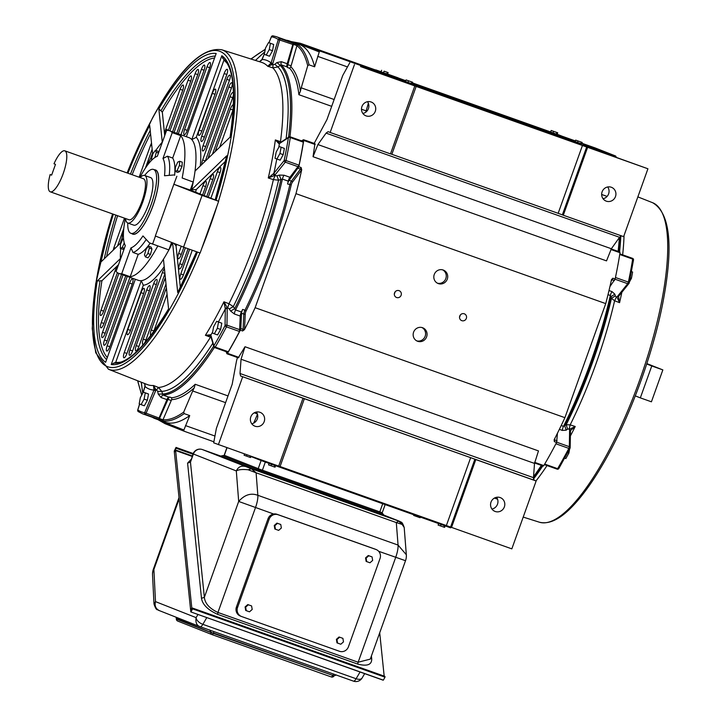 <?xml version="1.0" encoding="UTF-8"?>
<svg xmlns="http://www.w3.org/2000/svg" width="717" height="717" viewBox="0 0 717 717"><rect width="100%" height="100%" fill="white"/><g stroke="black" fill="none" stroke-linecap="round" stroke-linejoin="round"><path stroke-width="1.08" d="M582.876 144.368L615.374 155.903A1.084 1.04 -68.5 0 1 616.02 157.175M268.992 42.733L271.42 36.818A198.627 55.72 109.5 0 1 278.304 39.525L278.304 39.525A1.443 1.38 -55.2 0 1 280.123 38.646L293.163 43.28L287.203 63.75A3.603 1.013 -70.5 0 0 287.015 66.896A176.633 49.545 -70.5 0 1 287.687 67.595A3.603 1.013 109.5 0 1 287.84 64.655L291.102 65.812L296.937 45.664L297.967 44.759A200.428 56.222 109.5 0 1 309.072 64.844L314.611 66.806L319.262 51.938A1.084 1.04 -68.5 0 1 320.607 51.266L376.685 71.171L403.044 81.568L360.651 66.591M381.094 71.763L375.798 69.89L375.502 70.705L376.685 71.171M360.534 66.556L416.165 86.425L391.858 154.298L390.505 153.814M582.464 145.452L558.158 213.325L562.361 214.858L586.667 146.985L416.165 86.425M586.667 146.985L647.926 168.773L587.035 146.877M403.044 81.568L586.963 146.904M184.448 431.329L165.125 423.711A1.084 1.04 -68.5 0 1 165.089 423.702L184.475 431.347A1.084 1.04 -68.5 0 1 183.893 429.994L189.727 415.591L184.188 413.619L183.713 412.096L192.712 390.971L225.604 402.649M152.3 417.258A200.428 56.222 -70.5 0 0 154.845 418.531A200.428 56.222 -70.5 0 0 155.356 418.728L165.143 422.196A200.428 56.222 -70.5 0 0 189.727 415.591M314.611 66.806A200.428 56.222 -70.5 0 0 299.751 44.624A200.428 56.222 -70.5 0 0 299.24 44.436L289.462 40.968A200.428 56.222 109.5 0 1 289.973 41.156A200.428 56.222 109.5 0 1 293.728 43.253L287.84 64.655M317.685 56.347L347.476 66.923M377.662 72.56L377.976 71.682M368.368 103.266L366.136 110.875A10.818 3.029 109.5 0 0 365.778 112.193M314.136 143.472L326.952 119.587L342.753 75.464L349.779 62.746M367.498 101.706A7.394 7.089 -68.5 0 1 362.865 113.456M354.458 64.593L330.161 132.466L328.099 131.65L326.074 133.12L317.909 144.565L313.051 156.7L314.906 143.812L315.139 144.511L303.73 140.46A200.428 56.222 109.5 0 1 298.837 166.729L289.166 180.29L291.452 181.105A3.603 1.013 109.5 0 0 289.856 184.789A176.633 49.545 109.5 0 1 270.811 248.844A176.633 49.545 -70.5 0 1 244.954 310.21L242.669 309.403A3.603 1.013 -70.5 0 0 241.548 313.275L243.834 314.091L243.081 329.354L240.804 328.547L241.548 313.275M330.161 132.466L390.478 153.877L414.784 86.004M370.904 101.913A7.394 7.089 -68.5 0 1 375.287 111.323A7.394 7.089 -68.5 0 1 365.903 115.813A7.394 7.089 -68.5 0 1 361.933 106.546A7.394 7.089 -68.5 0 1 370.904 101.913M558.158 213.325L391.858 154.298M562.361 214.858L563.302 215.225L587.608 147.352M563.302 215.225L623.629 236.646L647.926 168.773M611.484 187.316A7.394 7.089 -68.5 0 1 615.401 196.79A7.394 7.089 -68.5 0 1 606.107 201.083A7.394 7.089 -68.5 0 1 606.089 201.074A7.394 7.089 -68.5 0 1 602.19 191.609A7.394 7.089 -68.5 0 1 611.484 187.316M621.585 235.839L619.542 237.3L611.377 248.745L606.519 260.88A10.818 3.029 109.5 0 1 606.519 260.88L313.051 156.718A10.818 3.029 109.5 0 1 313.051 156.7M607.684 186.976A7.394 7.089 -68.5 0 1 603.051 198.726M184.511 431.356L213.89 441.789M185.479 425.584L214.957 436.044M253.728 423.093L257.484 414.265M155.356 418.728A200.428 56.222 -70.5 0 0 158.995 419.553L167.984 399.378A3.603 1.013 -70.5 0 1 169.723 397.066A176.633 49.545 -70.5 0 1 168.773 397.119A3.603 1.013 -70.5 0 0 166.944 399.62L161.119 397.55L158.206 394.072L157.713 391.392L161.764 391.374L158.457 387.458L153.492 385.495L153.994 390.048L155.589 390.873L155.93 389.681L153.492 385.495A170.942 47.949 109.5 0 1 147.281 384.563L108.473 369.246L95.764 352.818L92.233 328.583L95.666 283.869L112.497 213.908M286.164 40.179A200.428 56.222 109.5 0 1 289.462 40.968M309.072 64.844L307.727 65.731L301.248 87.841L334.14 99.52M287.687 67.595L289.641 68.285A176.633 49.545 109.5 0 1 298.89 94.698L300.441 91.202A10.818 3.029 109.5 0 1 301.248 87.841M314.207 143.292L312.316 142.826M226.115 351.653L226.895 353.678L227.513 353.32A200.428 56.222 -70.5 0 0 240.32 330.17L242.597 330.976L244.443 329.65A200.428 56.222 -70.5 0 0 255.135 307.701L295.969 193.653A200.428 56.222 109.5 0 0 301.696 169.741L301.122 167.536L300.468 169.095A1.084 0.771 -143.1 0 1 301.364 170.27L292.348 182.279A2.527 0.708 -70.5 0 0 291.236 184.861L287.571 183.982A3.603 1.013 109.5 0 1 289.166 180.29M295.969 193.653L605.74 303.614A200.428 56.222 109.5 0 0 611.467 279.711L611.592 279.352M611.467 279.711L612.847 278.196L615.123 279.003L609.916 286.63M619.784 252.043L620.017 252.734A200.428 56.222 109.5 0 1 615.123 279.003M301.481 140.828L303.488 139.761L303.73 140.46M450.572 527.076L474.869 459.203L470.666 457.67L446.368 525.552L511.83 548.863L536.137 480.99L534.093 480.184L533.475 477.665L534.515 463.415L241.046 359.235L245.008 346.75A200.428 56.222 -70.5 0 0 245.017 346.741L538.485 450.912A200.428 56.222 -70.5 0 1 538.476 450.93L534.515 463.415M446.368 525.552L278.716 466.041M237.506 357.514L237.461 357.64A10.818 3.029 -70.5 0 0 236.323 361.977L232.174 384.294L216.373 428.407L213.693 442.837L278.689 466.104L302.995 398.222L240.625 376.004L534.093 480.184M228.006 395.918L195.203 384.276L194.217 387.888A10.818 3.029 -70.5 0 0 192.712 390.971M195.203 384.276A176.633 49.545 -70.5 0 1 171.677 397.756L171.686 399.638A3.603 1.013 -70.5 0 0 171.246 400.534L167.984 399.378M184.188 413.619A200.428 56.222 -70.5 0 1 163.234 421.058L162.974 419.786L171.246 400.534M291.102 65.812A3.603 1.013 -70.5 0 0 290.86 66.789L289.641 68.285M255.135 307.701L564.906 417.67L605.74 303.614M417.679 341.292A7.206 6.919 -68.5 0 1 413.628 332.079A7.206 6.919 -68.5 0 1 422.752 327.794A7.206 6.919 -68.5 0 1 426.588 336.936A7.206 6.919 -68.5 0 1 417.679 341.292M399.055 290.654A3.639 3.495 -68.5 0 1 401.108 295.305A3.639 3.495 -68.5 0 1 396.492 297.474A3.639 3.495 -68.5 0 1 394.556 292.859A3.639 3.495 -68.5 0 1 399.055 290.654M464.275 313.804A3.639 3.495 -68.5 0 1 466.319 318.456A3.639 3.495 -68.5 0 1 461.712 320.624A3.639 3.495 -68.5 0 1 459.767 316.009A3.639 3.495 -68.5 0 1 464.275 313.804M443.196 270.022A7.206 6.919 -68.5 0 1 447.247 279.236A7.206 6.919 -68.5 0 1 438.123 283.52A7.206 6.919 -68.5 0 1 434.287 274.387A7.206 6.919 -68.5 0 1 443.196 270.022M554.089 439.969L554.214 439.611A200.428 56.222 -70.5 0 0 564.906 417.67M256.39 412.033A7.394 7.089 -68.5 0 1 251.757 423.783M237.461 357.64L235.75 356.896M227.513 353.32L238.922 357.371L238.313 357.729L245.008 346.75M218.371 444.683L242.669 376.81M533.475 477.665L240.007 373.494L240.625 376.004M240.007 373.494L241.046 359.235M254.813 426.14A7.394 7.089 -68.5 0 1 250.896 416.667A7.394 7.089 -68.5 0 1 260.19 412.374A7.394 7.089 -68.5 0 1 260.208 412.383A7.394 7.089 -68.5 0 1 264.107 421.847A7.394 7.089 -68.5 0 1 254.813 426.14M470.666 457.67L302.995 398.222M451.513 527.452L475.81 459.57L536.137 480.99M474.869 459.203L475.81 459.57M495.393 511.544A7.394 7.089 -68.5 0 1 491.002 502.133A7.394 7.089 -68.5 0 1 500.394 497.643A7.394 7.089 -68.5 0 1 504.365 506.901A7.394 7.089 -68.5 0 1 495.393 511.544M496.576 497.293A7.394 7.089 -68.5 0 1 491.943 509.043M543.19 465.96L543.8 465.593A200.428 56.222 -70.5 0 0 556.607 442.443L557.467 433.176M554.214 439.611L554.322 441.636L554.895 438.284M240.32 330.17L240.804 328.547M421.981 327.544A7.206 6.919 -68.5 0 1 416.729 340.871M394.314 294.024L395.228 291.729M459.534 317.174L460.439 314.88M442.64 269.852A7.206 6.919 -68.5 0 1 437.388 283.179M385.146 504.607L382.242 512.718L260.11 469.384L224.188 455.25L226.886 447.713M293.163 43.28A200.07 56.123 -70.5 0 0 289.336 41.308L276.296 36.675A200.07 56.123 109.5 0 1 280.123 38.646L272.854 63.383L271.098 62.997L267.782 66.287L272.352 64.53L272.854 63.383M287.571 183.982A176.633 49.545 -70.5 0 0 288.234 181.141A3.603 1.013 -70.5 0 1 289.919 177.278L299.052 165.188A200.07 56.123 -70.5 0 0 303.336 142.172L303.076 141.482M227.665 352.092L228.293 351.751A200.07 56.123 -70.5 0 0 239.514 331.478L240.231 316.063A3.603 1.013 -70.5 0 1 241.378 311.994A176.633 49.545 -70.5 0 0 242.669 309.403M137.781 410.088L137.816 409.972A198.627 55.72 109.5 0 0 144.7 412.687A1.443 1.38 98.1 0 0 145.542 414.516A200.07 56.123 109.5 0 1 142.432 413.754L155.481 418.387A200.07 56.123 -70.5 0 0 158.582 419.149L166.944 399.62M419.562 516.823L419.328 517.459L416.066 516.303L413.628 515.406L413.843 514.788M416.299 515.666L416.066 516.303M420.368 517.109L420.144 517.719L419.328 517.459M450.572 527.82L269.655 463.603L250.206 455.985M250.233 455.994L249.776 457.276L244.067 455.214L244.515 453.969M246.971 454.838L246.514 456.111M251.022 456.308L250.592 457.527L249.776 457.276M444.343 525.615L443.805 527.112L438.096 525.059L438.625 523.589M441.08 524.459L440.543 525.955M445.14 525.902L444.621 527.371L443.805 527.112M274.781 465.423L274.244 466.919L268.534 464.867L269.063 463.397M271.519 464.266L270.981 465.763M275.588 465.709L275.059 467.179L274.244 466.919M381.623 70.284L381.059 71.843L383.505 72.749L384.07 71.189L388.139 72.596L384.07 71.189M383.505 72.749L386.768 73.905L387.323 72.345M386.768 73.905L387.583 74.165L388.139 72.596M375.851 69.916L406.333 81.881L581.657 143.884M575.213 141.348L557.172 134.267M387.61 74.075L405.804 80.743M412.392 82.867L550.647 131.955M382.744 72.462L387.198 74.039M398.069 77.821L390.873 75.258L398.052 77.884M412.356 82.966L418.056 84.982L412.383 82.894M425.468 87.546L418.262 84.982L425.441 87.608M434.592 90.781L427.395 88.227L434.574 90.844M443.724 94.026L436.528 91.462L443.698 94.088M452.857 97.261L445.651 94.707L452.83 97.333M461.981 100.505L454.784 97.951L461.963 100.568M471.114 103.75L463.917 101.187L471.087 103.813M480.247 106.985L473.041 104.431L480.22 107.057M489.37 110.23L482.174 107.667L489.353 110.293M498.503 113.465L491.306 110.911L498.485 113.537M507.636 116.71L500.43 114.155L507.609 116.772M516.769 119.954L509.563 117.391L516.742 120.017M525.893 123.19L518.696 120.635L525.875 123.261M535.025 126.434L527.829 123.88L534.999 126.497M544.158 129.678L536.952 127.115L544.131 129.741M400.713 78.861L393.508 76.298L400.686 78.924M418.97 85.341L412.356 82.984L418.943 85.404M428.103 88.576L420.897 86.022L428.076 88.648M437.227 91.821L430.03 89.266L437.209 91.884M446.359 95.065L439.163 92.502L446.332 95.128M455.492 98.301L448.286 95.746L455.465 98.372M464.616 101.545L457.419 98.991L464.598 101.608M473.749 104.79L466.552 102.226L473.722 104.852M482.882 108.025L475.676 105.471L482.855 108.097M492.014 111.269L484.809 108.706L491.987 111.332M501.138 114.505L493.941 111.951L501.12 114.577M510.271 117.749L503.074 115.195L510.244 117.812M519.404 120.994L512.198 118.43L519.377 121.056M528.528 124.229L521.331 121.675L528.51 124.301M537.66 127.474L530.463 124.919L537.633 127.536M546.793 130.718L539.587 128.155L546.766 130.781M403.348 79.901L396.142 77.337L403.321 79.963M412.293 83.145L414.193 83.817L412.32 83.082M421.605 86.381L414.408 83.817L421.578 86.443M430.738 89.616L423.532 87.062L430.711 89.688M439.862 92.86L432.665 90.306L439.844 92.923M448.994 96.105L441.797 93.542L448.967 96.168M458.127 99.34L450.921 96.786L458.1 99.412M467.251 102.585L460.054 100.03L467.233 102.648M476.384 105.829L469.187 103.266L476.366 105.892M485.517 109.065L478.311 106.51L485.49 109.136M494.649 112.309L487.443 109.746L494.622 112.372M503.773 115.545L496.576 112.99L503.755 115.616M512.906 118.789L505.709 116.235L512.879 118.852M522.039 122.033L514.833 119.47L522.012 122.096M531.163 125.269L523.966 122.715L531.145 125.341M540.295 128.513L533.098 125.95L540.268 128.576M549.428 131.758L542.222 129.194L549.401 131.82M405.759 80.851L398.777 78.377L405.679 81.102M412.257 83.244L416.828 84.857L412.284 83.163M424.24 87.42L417.043 84.857L424.213 87.483M433.373 90.656L426.167 88.101L433.346 90.727M442.497 93.9L435.3 91.346L442.479 93.963M451.629 97.145L444.432 94.581L451.602 97.207M460.762 100.38L453.556 97.826L460.735 100.452M469.895 103.624L462.689 101.061L469.868 103.687M479.019 106.869L471.822 104.306L479.001 106.932M488.152 110.104L480.955 107.55L488.125 110.167M497.284 113.349L490.078 110.785L497.257 113.411M506.408 116.584L499.211 114.03L506.39 116.656M515.541 119.829L508.344 117.274L515.514 119.891M524.674 123.073L517.468 120.51L524.647 123.136M533.798 126.309L526.601 123.754L533.78 126.38M542.93 129.553L535.733 126.99L542.903 129.616M552.063 132.797L544.857 130.234L552.036 132.86M412.23 83.324L419.463 85.897L412.248 83.262M426.875 88.46L419.678 85.897L426.848 88.523M436.008 91.695L428.802 89.141L435.981 91.767M445.132 94.94L437.935 92.385L445.114 95.002M454.264 98.184L447.067 95.621L454.246 98.247M463.397 101.42L456.191 98.865L463.37 101.491M472.53 104.664L465.324 102.101L472.503 104.727M481.654 107.9L474.457 105.345L481.636 107.971M490.786 111.144L483.59 108.59L490.76 111.207M499.919 114.388L492.713 111.825L499.892 114.451M509.043 117.624L501.846 115.07L509.025 117.696M518.176 120.868L510.979 118.314L518.149 120.931M527.309 124.113L520.103 121.549L527.282 124.175M536.433 127.348L529.236 124.794L536.415 127.42M545.565 130.593L538.368 128.029L545.538 130.655M554.698 133.828L547.492 131.274L554.671 133.9M412.114 83.638L420.879 86.811L412.203 83.387M420.377 86.255L413.18 83.701L420.359 86.318M429.51 89.5L422.313 86.936L429.483 89.562M438.643 92.735L431.437 90.181L438.616 92.807M447.767 95.979L440.57 93.425L447.749 96.042M456.899 99.224L449.702 96.661L456.881 99.287M466.032 102.459L458.835 99.905L466.005 102.531M475.165 105.704L467.959 103.14L475.138 105.766M484.289 108.939L477.092 106.385L484.271 109.011M493.421 112.184L486.225 109.629L493.395 112.246M502.554 115.428L495.348 112.865L502.527 115.491M511.678 118.663L504.481 116.109L511.66 118.735M520.811 121.908L513.614 119.354L520.784 121.971M529.944 125.152L522.738 122.589L529.917 125.215M539.067 128.388L531.871 125.834L539.05 128.46M548.2 131.632L541.003 129.069L548.182 131.695M557.333 134.868L550.127 132.313L557.306 134.939M423.012 87.295L415.815 84.74L422.994 87.357M432.145 90.539L424.948 87.976L432.127 90.602M441.278 93.775L434.072 91.22L441.251 93.846M450.41 97.019L443.205 94.465L450.384 97.082M459.534 100.263L452.337 97.7L459.516 100.326M468.667 103.499L461.47 100.945L468.64 103.571M477.8 106.743L470.594 104.18L477.773 106.806M486.924 109.979L479.727 107.425L486.906 110.051M496.056 113.223L488.86 110.669L496.03 113.286M505.189 116.468L497.983 113.904L505.162 116.53M514.313 119.703L507.116 117.149L514.295 119.775M523.446 122.948L516.249 120.384L523.419 123.01M532.579 126.192L525.373 123.629L532.552 126.255M541.711 129.427L534.506 126.873L541.685 129.499M550.835 132.672L543.638 130.109L550.817 132.735M559.968 135.907L552.771 133.353L559.941 135.979M425.647 88.334L418.45 85.78L425.629 88.397M434.78 91.579L427.583 89.016L434.762 91.642M443.913 94.814L436.716 92.26L443.886 94.886M453.045 98.059L445.84 95.495L453.019 98.121M462.169 101.303L454.972 98.74L462.151 101.366M471.302 104.539L464.105 101.984L471.275 104.601M480.435 107.783L473.229 105.22L480.408 107.846M489.559 111.018L482.362 108.464L489.541 111.09M498.691 114.263L491.495 111.709L498.665 114.326M507.824 117.507L500.618 114.944L507.797 117.57M516.948 120.743L509.751 118.188L516.93 120.815M526.081 123.987L518.884 121.424L526.063 124.05M535.214 127.232L528.008 124.668L535.187 127.294M544.346 130.467L537.141 127.913L544.32 130.53M553.47 133.712L546.273 131.148L553.452 133.774M562.603 136.947L555.406 134.393L562.576 137.019M428.291 89.374L421.085 86.82L428.264 89.437M437.415 92.618L430.218 90.055L437.397 92.681M446.548 95.854L439.351 93.3L446.521 95.926M455.68 99.098L448.475 96.535L455.653 99.161M464.804 102.334L457.607 99.78L464.786 102.406M473.937 105.578L466.74 103.024L473.91 105.641M483.07 108.823L475.864 106.259L483.043 108.885M492.194 112.058L484.997 109.504L492.176 112.13M501.326 115.303L494.13 112.748L501.3 115.365M510.459 118.547L503.253 115.984L510.432 118.61M519.592 121.782L512.386 119.228L519.565 121.854M528.716 125.027L521.519 122.464L528.698 125.09M537.849 128.262L530.652 125.708L537.822 128.334M546.981 131.507L539.776 128.952L546.954 131.57M556.105 134.751L548.908 132.188L556.087 134.814M565.238 137.987L558.041 135.432L565.211 138.058M421.793 87.169L414.596 84.615L421.766 87.241M430.926 90.414L423.72 87.859L430.899 90.476M440.05 93.658L432.853 91.095L440.032 93.721M449.183 96.894L441.986 94.339L449.156 96.965M458.315 100.138L451.11 97.575L458.288 100.201M467.439 103.373L460.242 100.819L467.421 103.445M476.572 106.618L469.375 104.064L476.545 106.681M485.705 109.862L478.499 107.299L485.678 109.925M494.829 113.098L487.632 110.543L494.811 113.169M503.961 116.342L496.764 113.788L503.943 116.405M513.094 119.587L505.888 117.023L513.067 119.649M522.227 122.822L515.021 120.268L522.2 122.894M531.351 126.067L524.154 123.503L531.333 126.129M540.484 129.302L533.287 126.748L540.457 129.374M549.616 132.546L542.411 129.992L549.589 132.609M558.74 135.791L551.543 133.228L558.722 135.854M567.873 139.026L560.676 136.472L567.846 139.098M424.428 88.209L417.231 85.655L424.401 88.281M433.561 91.453L426.355 88.899L433.534 91.516M442.685 94.698L435.488 92.135L442.667 94.761M451.818 97.933L444.621 95.379L451.791 98.005M460.95 101.178L453.744 98.614L460.923 101.24M470.074 104.413L462.877 101.859L470.056 104.485M479.207 107.658L472.01 105.103L479.18 107.72M488.34 110.902L481.134 108.339L488.313 110.965M497.473 114.137L490.267 111.583L497.446 114.209M506.596 117.382L499.399 114.819L506.578 117.445M515.729 120.626L508.532 118.063L515.702 120.689M524.862 123.862L517.656 121.307L524.835 123.933M533.986 127.106L526.789 124.543L533.968 127.169M543.119 130.342L535.922 127.787L543.092 130.413M552.251 133.586L545.045 131.032L552.224 133.649M561.375 136.83L554.178 134.267L561.357 136.893M570.508 140.066L563.311 137.512L570.481 140.138M551.176 130.476L550.62 132.036L553.067 132.941L557.145 134.348L557.701 132.788L551.176 130.476L557.701 132.788M556.715 134.213L552.296 132.654M406.091 79.937L405.535 81.496L411.235 83.557L412.051 83.808L412.616 82.249L406.091 79.937L412.616 82.249M411.63 83.674L407.211 82.114M575.652 140.129L575.088 141.688L580.797 143.75L581.612 144L582.168 142.441L575.652 140.129L582.168 142.441M581.182 143.866L576.773 142.307M553.067 132.941L553.623 131.372M556.329 134.097L556.885 132.537M407.982 82.401L408.538 80.833M411.235 83.557L411.8 81.998M577.535 142.584L578.099 141.025M580.797 143.75L581.353 142.181M561.205 425.531L563.49 426.346L566.188 424.778L570.185 424.849A171.13 48.003 -70.5 0 0 614.612 300.773L619.569 302.664L618.529 296.417L628.952 283.466A1.443 1.075 -141.2 0 1 627.698 283.708L617.382 296.515L618.825 295.834M621.854 292.294A170.942 47.949 -70.5 0 1 619.569 302.664L616.996 297.214L617.382 296.515M618.529 296.417L616.396 296.99L614.612 300.773L611.458 298.353L615.249 295.915L614.863 294.185L611.063 296.632L611.458 298.353A173.693 48.72 -70.5 0 1 566.188 424.778L567.586 429.053L569.764 429.125L575.222 426.507L570.508 430.567M570.454 430.702L569.764 429.125L570.302 431.347M608.007 294.651L610.346 295.485L611.063 296.632A175.997 49.365 -70.5 0 1 564.772 425.898L566.17 430.182L567.586 429.053M569.63 449.021L568.877 453.063L565.83 458.566L564.709 458.172M567.712 452.642L568.877 453.063M631.48 271.591L632.618 272.039L631.453 278.286L629.436 281.942M630.27 277.864L631.453 278.286M631.471 271.626L632.618 272.039M127.922 173.227A164.381 46.112 109.5 0 1 149.701 125.43L152.703 154.585M164.722 135.603L162.311 112.094L158.842 108.912L162.257 142.154M158.842 108.912A164.381 46.112 109.5 0 1 216.184 53.479L186.375 136.723M182.163 177.995L193.178 182.028L182.163 177.995A75.697 21.232 -70.5 0 0 180.711 135.647L172.232 132.645A75.697 21.232 -70.5 0 0 169.472 130.727L189.037 137.673A75.697 21.232 109.5 0 1 191.797 139.591L196.279 137.314L223.874 60.264A160.778 45.099 109.5 0 1 227.262 63.508M223.05 58.444L221.831 55.702L191.797 139.591A75.697 21.232 109.5 0 1 195.033 171.049A75.697 21.232 109.5 0 1 191.538 189.799L196.234 189.566A79.309 22.245 109.5 0 1 195.607 192.201M221.831 55.702A164.381 46.112 109.5 0 1 230.193 137.055L195.033 171.049M215.172 199.918L226.706 155.804L191.538 189.799A75.697 21.232 109.5 0 1 191.367 190.525M196.682 251.784A164.381 46.112 109.5 0 1 177.726 292.581L172.609 242.803M172.555 242.785A75.697 21.232 109.5 0 1 168.827 250.018A75.697 21.232 109.5 0 1 163.458 259.222A75.697 21.232 109.5 0 1 141.285 280.661A75.697 21.232 109.5 0 1 138.39 280.347L118.825 273.401A75.697 21.232 -70.5 0 0 121.72 273.715L130.978 247.849A48.666 13.65 -70.5 0 0 142.961 235.929L149.378 242.857L168.88 249.901L171.569 242.391M164.22 266.581A79.309 22.245 109.5 0 1 143.319 285.241L141.285 280.661L111.252 364.541A164.381 46.112 109.5 0 0 168.594 309.108L163.458 259.222M120.375 258.595L97.234 280.965A164.381 46.112 109.5 0 0 105.605 362.309L135.334 279.263M113.367 214.213A164.381 46.112 109.5 0 0 100.73 262.216L121.415 242.212M139.143 177.207L150.552 145.327A5.046 1.416 109.5 0 1 151.52 143.131M152.156 149.27L145.452 167.975M150.418 158.923L151.61 155.589A5.046 1.416 109.5 0 1 152.578 153.393M97.234 280.965L101.922 280.741L118.493 264.725M111.252 364.541L115.724 362.3L143.319 285.241M177.726 292.581L196.592 251.748M180.325 287.302L176.068 245.895L173.873 243.305M225.389 161.379L196.234 189.566M223.847 59.206L223.874 60.264M113.25 250.108A5.046 1.416 109.5 0 1 113.931 247.607L124.48 218.156M123.781 228.508L117.525 245.976M120.483 243.126A5.046 1.416 109.5 0 1 121.164 240.625L122.007 238.277M117.418 272.684L103.606 311.241A5.046 1.416 109.5 0 1 100.64 315.489A5.046 1.416 109.5 0 1 100.972 310.201L115.294 270.219A5.046 1.416 109.5 0 1 118.045 265.971M121.54 274.369L103.911 323.591A5.046 1.416 109.5 0 1 100.936 327.839A5.046 1.416 109.5 0 1 101.276 322.551L118.87 273.419M129.929 277.345L107.129 341.005A5.046 1.416 109.5 0 1 104.153 345.253A5.046 1.416 109.5 0 1 104.494 339.966L127.259 276.395M107.147 345.764L129.58 283.098A5.046 1.416 109.5 0 1 132.618 278.877A5.046 1.416 109.5 0 1 132.215 284.138L109.782 346.804A5.046 1.416 109.5 0 1 106.806 351.052A5.046 1.416 109.5 0 1 107.147 345.764L109.818 346.714M125.735 275.857L105.139 333.36A5.046 1.416 109.5 0 1 102.137 337.599A5.046 1.416 109.5 0 1 102.504 332.321L123.064 274.907M166.425 288.028A5.046 1.416 109.5 0 0 165.546 290.044L151.233 330.026L153.904 330.976M153.483 332.052A5.046 1.416 109.5 0 0 153.868 331.066L167.061 294.23M151.036 335.323A5.046 1.416 109.5 0 1 150.893 335.305A5.046 1.416 109.5 0 1 151.233 330.026M166.003 283.977L145.892 340.154A5.046 1.416 109.5 0 1 142.916 344.393A5.046 1.416 109.5 0 1 143.257 339.114L145.927 340.055M165.367 277.811A5.046 1.416 109.5 0 0 164.453 279.917L143.257 339.114M129.911 349.986L153.662 283.636A5.046 1.416 109.5 0 1 156.7 279.415A5.046 1.416 109.5 0 1 156.306 284.676L132.546 351.025A5.046 1.416 109.5 0 1 129.571 355.273A5.046 1.416 109.5 0 1 129.911 349.986L132.573 350.936M124.274 352.522L146.716 289.856A5.046 1.416 109.5 0 1 149.745 285.635A5.046 1.416 109.5 0 1 149.351 290.896L126.909 353.562A5.046 1.416 109.5 0 1 123.933 357.81A5.046 1.416 109.5 0 1 124.274 352.522L126.945 353.472M127.814 329.435L140.989 292.644A5.046 1.416 109.5 0 1 144.027 288.422A5.046 1.416 109.5 0 1 143.624 293.683L130.449 330.474A5.046 1.416 109.5 0 1 127.474 334.722A5.046 1.416 109.5 0 1 127.814 329.435L130.485 330.385M164.444 268.758A5.046 1.416 109.5 0 0 162.356 272.568L136.203 345.612L138.874 346.553M136.203 345.612A5.046 1.416 109.5 0 0 135.836 350.882A5.046 1.416 109.5 0 0 138.838 346.652L164.955 273.724M192.273 250.215L183.4 275.005A5.046 1.416 109.5 0 1 180.424 279.254A5.046 1.416 109.5 0 1 180.756 273.966L183.427 274.916M189.602 249.265L180.756 273.966M188.078 248.727L182.342 264.752A5.046 1.416 109.5 0 1 179.367 268.992A5.046 1.416 109.5 0 1 179.707 263.713L182.369 264.663M185.407 247.777L179.707 263.713M183.884 247.24L181.284 254.49A5.046 1.416 109.5 0 1 178.309 258.738A5.046 1.416 109.5 0 1 178.65 253.46L181.32 254.401M181.249 246.209L178.65 253.46M210.888 198.224L220.02 172.725A5.046 1.416 109.5 0 0 220.415 167.464A5.046 1.416 109.5 0 0 217.376 171.686L208.253 197.184M206.747 196.592L212.788 179.716A5.046 1.416 109.5 0 0 213.191 174.446A5.046 1.416 109.5 0 0 210.153 178.676L204.112 195.553M202.606 194.961L205.564 186.698A5.046 1.416 109.5 0 0 205.958 181.437A5.046 1.416 109.5 0 0 202.929 185.658L199.971 193.922M215.378 151.377A5.046 1.416 109.5 0 1 216.023 149.073L230.336 109.092A5.046 1.416 109.5 0 1 233.375 104.87A5.046 1.416 109.5 0 1 233.446 104.915M233.222 109.387A5.046 1.416 109.5 0 1 232.971 110.131L219.707 147.191M212.474 154.182L232.675 97.781A5.046 1.416 109.5 0 0 233.07 92.52A5.046 1.416 109.5 0 0 230.04 96.741L208.844 155.939L210.171 156.414M208.172 158.34A5.046 1.416 109.5 0 1 208.844 155.939M203.063 145.685A5.046 1.416 109.5 0 0 202.723 150.964A5.046 1.416 109.5 0 0 205.698 146.725L229.458 80.367A5.046 1.416 109.5 0 0 229.852 75.106A5.046 1.416 109.5 0 0 226.823 79.327L203.063 145.685L205.725 146.626M201.728 136.194A5.046 1.416 109.5 0 0 201.396 141.482A5.046 1.416 109.5 0 0 204.372 137.234L226.805 74.568A5.046 1.416 109.5 0 0 227.208 69.307A5.046 1.416 109.5 0 0 224.17 73.528L201.728 136.194L204.399 137.144M199.174 130.135A5.046 1.416 109.5 0 0 198.833 135.423A5.046 1.416 109.5 0 0 201.809 131.175L214.983 94.384A5.046 1.416 109.5 0 0 215.387 89.123A5.046 1.416 109.5 0 0 212.349 93.344L199.174 130.135L201.844 131.086M201.844 164.462A5.046 1.416 109.5 0 1 202.651 160.016L228.804 86.972A5.046 1.416 109.5 0 1 231.815 82.742A5.046 1.416 109.5 0 1 231.439 88.012L205.286 161.056A5.046 1.416 109.5 0 1 205.25 161.173M165.17 134.357A5.046 1.416 109.5 0 1 165.761 129.248L180.084 89.275A5.046 1.416 109.5 0 1 183.113 85.045A5.046 1.416 109.5 0 1 182.718 90.306L168.396 130.288A5.046 1.416 109.5 0 1 168.343 130.44M169.911 130.879L188.06 80.187A5.046 1.416 109.5 0 1 191.098 75.957A5.046 1.416 109.5 0 1 190.695 81.227L172.573 131.829M178.291 133.855L201.405 69.307A5.046 1.416 109.5 0 1 204.444 65.086A5.046 1.416 109.5 0 1 204.04 70.347L180.962 134.805M207.043 66.771A5.046 1.416 109.5 0 1 210.072 62.549A5.046 1.416 109.5 0 1 209.678 67.81L187.236 130.476A5.046 1.416 109.5 0 1 184.26 134.724A5.046 1.416 109.5 0 1 184.601 129.436L207.043 66.771L209.705 67.721M174.106 132.367L195.114 73.69A5.046 1.416 109.5 0 1 198.116 69.45A5.046 1.416 109.5 0 1 197.749 74.729L176.767 133.317M210.583 335.744L205.403 335.305L210.556 334.776L210.699 335.915M288.234 181.141L282.408 179.071L278.572 180.182L273.392 179.644A171.13 48.003 109.5 0 1 228.965 303.721L223.937 301.803L225.317 308.884L227.235 308.391L227.119 307.494L223.937 301.803A170.942 47.949 109.5 0 1 216.453 316.233A170.942 47.949 109.5 0 1 205.403 335.305L211.148 337.456M225.272 308.167L227.728 307.718L228.965 303.721L233.303 306.607L229.279 308.955L230.632 311.07L234.665 308.713L233.303 306.607A173.693 48.72 109.5 0 0 278.572 180.182L276.95 175.817L274.351 175.575L268.275 177.959L273.84 173.371L275.005 174.975L285.312 162.167A1.443 1.075 -141.2 0 1 284.147 160.563L273.84 173.371A174.545 48.962 109.5 0 0 276.798 158.968M287.015 66.896L281.189 64.826L277.927 66.95L272.872 67.891A171.13 48.003 109.5 0 1 280.464 141.679L275.355 139.94L278.976 143.687L279.845 142.88M274.969 175.782L273.392 179.644L268.275 177.959A170.942 47.949 109.5 0 0 275.355 139.94L279.648 142.934M280.401 142.522L280.464 141.679L281.306 141.93M259.411 61.68L262.18 59.332M144.637 383.523L144.986 386.624M210.556 334.776L211.228 336.219M214.329 333.79L217.583 334.947L220.63 329.435L221.795 323.188L216.651 321.288L213.603 326.8L212.447 333.047L214.329 333.79L217.368 328.278L218.533 322.032L216.651 321.288M273.356 173.881L274.351 175.575L275.005 174.975M276.905 159.013L280.168 160.169L283.206 154.666L284.371 148.41L279.227 146.51L276.188 152.022L275.023 158.269L276.905 159.013L279.953 153.501L281.109 147.254L279.227 146.51M278.976 143.687L280.419 142.979M286.092 138.811A173.693 48.72 109.5 0 0 277.927 66.95L274.817 64.324L272.962 64.718L270.766 63.831M266.213 55.066L269.475 56.222L272.523 50.719L273.688 44.472L268.543 42.572L265.496 48.075L264.331 54.331L266.213 55.066L269.26 49.563L270.426 43.316L268.543 42.572M141.061 404.621L144.314 405.777L147.361 400.265L148.527 394.018L143.382 392.118L140.335 397.63L139.179 403.877L141.061 404.621L144.108 399.109L145.264 392.862L143.382 392.118M154.263 389.197L156.53 389.923L157.713 391.392M168.773 397.119L162.947 395.049L161.764 391.374A173.693 48.72 109.5 0 0 212.824 343.219M241.378 311.994L235.552 309.932L234.665 308.713A175.997 49.365 109.5 0 0 280.956 179.447L279.325 175.073L276.95 175.817M288.548 137.216A175.997 49.365 109.5 0 0 280.006 65.175L276.905 62.549L274.817 64.324M213.657 346.087A175.997 49.365 109.5 0 1 162.257 394.054L158.206 394.072M272.523 50.719L269.26 49.563M273.688 44.472L270.426 43.316M284.371 148.41L281.109 147.254M283.206 154.666L279.953 153.501M221.795 323.188L218.533 322.032M220.63 329.435L217.368 328.278M148.527 394.018L145.264 392.862M147.361 400.265L144.108 399.109M646.716 363.976L651.762 365.966L640.335 397.872L635.307 395.883M646.842 363.591L662.849 369.9L651.762 365.966M662.849 369.9L651.421 401.807L640.335 397.872M193.178 182.028L190.292 190.104L218.658 201.289L202.086 195.409L173.855 184.269L176.875 176.239M190.292 190.104L173.98 184.323M218.658 201.289L200.133 253.011L183.57 247.132L202.086 195.409M183.57 247.132L155.338 235.992L173.855 184.269M124.373 248.315L122.222 247.544L124.256 242.964M123.718 229.108A75.697 21.232 -70.5 0 0 121.424 242.203M120.716 248.539A75.697 21.232 -70.5 0 0 120.402 259.384M123.539 238.725L122.84 239.03L120.573 244.121L120.259 248.378L122.867 249.301L124.22 248.727M120.259 248.378L122.222 247.544M130.978 247.849L132.995 252.483L138.211 254.329L130.198 276.726A75.697 21.232 -70.5 0 0 157.803 245.967M130.198 276.726L121.72 273.715M125.367 218.47A48.666 13.65 -70.5 0 0 124.821 244.587A48.666 13.65 -70.5 0 0 125.332 245.617L116.073 271.492A75.697 21.232 -70.5 0 0 118.825 273.401M162.463 141.93A75.697 21.232 -70.5 0 0 155.795 150.445M152.416 155.607A75.697 21.232 -70.5 0 0 145.345 168.199M169.472 130.727A75.697 21.232 -70.5 0 0 166.586 130.413L157.319 156.279A48.666 13.65 -70.5 0 0 155.956 156.871A48.666 13.65 -70.5 0 0 139.914 177.484M138.211 254.329A52.269 14.663 -70.5 0 0 150.176 243.171M145.434 256.919L148.043 257.851L150.48 254.427L151.968 249.032L151.018 247.051L148.41 246.119L145.963 249.543L144.475 254.938L145.434 256.919L147.872 253.504L149.36 248.1L148.41 246.119M151.879 159.999L151.448 159.111L152.936 153.716L155.383 150.292L157.991 151.224L158.645 152.587M174.634 175.324A52.269 14.663 -70.5 0 0 172.689 158.045L180.711 135.647M179.68 161.262L182.288 162.194L181.984 166.452L179.716 171.542L177.753 172.376L175.145 171.444L175.459 167.186L177.726 162.096L179.68 161.262L179.375 165.519L177.099 170.61L175.145 171.444M152.578 244.112L155.464 236.045M131.892 233.67A34.066 9.554 -70.5 0 0 132.663 234.136A34.066 9.554 -70.5 0 0 132.753 234.163A34.066 9.554 -70.5 0 0 153.097 205.42A34.066 9.554 -70.5 0 0 155.634 169.992A34.066 9.554 -70.5 0 0 155.544 169.965A34.066 9.554 -70.5 0 0 154.558 169.804M151.968 249.032L149.36 248.1M150.48 254.427L147.872 253.504M155.383 150.292L156.333 152.273L154.89 157.516M158.484 153.035L156.333 152.273M181.984 166.452L179.375 165.519M179.716 171.542L177.099 170.61M132.995 252.483A52.269 14.663 -70.5 0 0 146.223 239.451M169.23 175.36A52.269 14.663 -70.5 0 0 167.473 156.189L162.965 158.511A48.666 13.65 -70.5 0 1 164.507 175.755L173.684 174.984M167.473 156.189L172.689 158.045M162.965 158.511L172.232 132.645M132.726 233.966A33.887 9.509 -70.5 0 0 132.815 234.002A33.887 9.509 -70.5 0 0 153.053 205.403A33.887 9.509 -70.5 0 0 155.571 170.162A33.887 9.509 -70.5 0 0 155.49 170.135A33.887 9.509 -70.5 0 0 155.401 170.099M127.769 223.032A33.887 9.509 -70.5 0 0 130.772 233.267A33.887 9.509 -70.5 0 0 130.861 233.303A33.887 9.509 -70.5 0 0 151.099 204.703A33.887 9.509 -70.5 0 0 153.617 169.472A33.887 9.509 -70.5 0 0 153.528 169.436A33.887 9.509 -70.5 0 0 144.655 175.468A25.229 7.08 -70.5 0 0 140.12 177.556M133.685 225.129A25.229 7.08 -70.5 0 0 133.756 225.147A25.229 7.08 -70.5 0 0 148.822 203.852A25.229 7.08 -70.5 0 0 150.695 177.61A25.229 7.08 -70.5 0 0 150.633 177.592A25.229 7.08 -70.5 0 0 150.57 177.565M125.565 218.542A25.229 7.08 -70.5 0 0 127.725 223.005A25.229 7.08 -70.5 0 0 127.787 223.032A25.229 7.08 -70.5 0 0 142.853 201.737A25.229 7.08 -70.5 0 0 144.735 175.495A25.229 7.08 -70.5 0 0 144.664 175.468L150.633 177.592M128.899 219.725A21.743 6.103 -70.5 0 0 128.952 219.743A21.743 6.103 -70.5 0 0 141.939 201.396A21.743 6.103 -70.5 0 0 143.552 178.775A21.743 6.103 -70.5 0 0 143.499 178.757A21.743 6.103 -70.5 0 0 143.445 178.739M50.217 191.797A21.743 6.103 -70.5 0 0 50.271 191.815A21.743 6.103 -70.5 0 0 63.257 173.46A21.743 6.103 -70.5 0 0 64.88 150.848A21.743 6.103 -70.5 0 0 64.817 150.83A21.743 6.103 -70.5 0 0 53.999 163.772L55.487 164.363L51.633 175.136L50.136 174.545A21.743 6.103 -70.5 0 0 50.217 191.797M51.651 175.082L50.136 174.545M339.643 637.198L342.905 638.354L339.643 637.198L336.963 639.555L337.546 643.077L340.799 644.233L343.488 641.876L342.905 638.354M339.078 636.974L336.398 639.34L336.963 639.555M336.398 639.34L336.981 642.853L337.546 643.077M339.473 651.278L241.656 616.548A7.206 6.919 111.5 0 1 237.56 607.451L269.153 519.216A7.206 6.919 111.5 0 1 278.106 514.743L375.932 549.464A7.206 6.919 111.5 0 1 380.019 558.57L348.426 646.806A7.206 6.919 111.5 0 1 339.473 651.278M251.604 605.946L247.777 604.565L245.097 606.923L245.68 610.445L249.498 611.825L252.187 609.468L251.604 605.946L248.342 604.789L245.662 607.147L246.245 610.669M372.069 556.912L368.242 555.532L365.562 557.889L366.136 561.402L369.963 562.782L372.652 560.425L372.069 556.912L368.807 555.747L366.127 558.113L366.701 561.626M280.768 524.494L276.941 523.114L274.261 525.48L274.835 528.994L278.662 530.374L281.351 528.017L280.768 524.494L277.506 523.338L274.826 525.704L275.4 529.218M376.147 549.545L375.018 549.097A7.206 6.919 -68.5 0 0 374.803 549.016L276.977 514.295A7.206 6.919 111.5 0 0 273.643 513.999A7.206 6.919 -68.5 0 0 268.024 518.767L236.431 607.003A7.206 6.919 111.5 0 0 240.312 616.028L241.441 616.468M220.343 456.146L222.297 455.707L220.334 456.164L255.44 470.011A2.16 2.079 111.5 0 0 257.502 469.599L260.19 470.576L260.316 471.786L255.44 470.011M260.316 471.786L381.946 514.967A2.16 0.609 -70.5 0 1 381.82 513.757L383.308 514.259M176.427 619.112L210.834 632.484A2.16 2.079 111.5 0 0 212.187 634.662A2.16 0.609 -70.5 0 0 212.187 634.67L331.344 676.965A2.16 0.609 109.5 0 0 332.428 675.674L333.772 676.122M176.203 617.283A2.16 2.079 -68.5 0 1 176.445 618.502L213.272 633.371L210.897 632.089L209.552 629.902M381.946 514.967L384.599 515.864M202.284 449.523A7.206 2.026 109.5 0 1 202.311 449.532A7.206 2.026 109.5 0 1 202.328 449.541L251.416 468.775L256.094 472.79L396.304 522.568L398.06 545.072A14.421 4.042 109.5 0 1 395.712 557.333L358.15 662.23L370.286 659.12L405.517 560.712L378.639 551.274M398.527 520.883L383.676 515.021L398.742 520.954L396.304 522.568L402.076 524.396L398.473 520.981L251.416 468.775L248.172 469.769L256.094 472.79L257.851 495.304C250.923 492.722 244.533 494.766 238.689 501.443L273.643 513.999M333.772 674.043L332.688 675.342L334.032 675.799L336.452 674.975M176.104 617.238L176.355 619.013A2.16 2.16 0 0 0 177.726 621.074A2.16 2.079 111.5 0 1 176.436 618.923L176.454 618.287M398.742 520.954L400.247 521.609C400.893 522.675 401.825 520.47 404.2 527.497L402.076 524.396M245.268 466.471C241.163 465.467 238.178 466.964 236.314 470.944C238.411 469.59 242.355 469.196 248.172 469.769M334.194 675.728L333.772 676.265A2.16 2.16 0 0 1 331.344 676.965L212.187 634.67A2.16 0.609 -70.5 0 0 213.272 633.371L332.688 675.342L213.334 632.977A2.16 0.609 109.5 0 1 214.204 631.713M405.517 560.712A14.421 14.421 0 0 0 406.324 554.725L398.06 545.072L257.851 495.304A14.421 4.042 109.5 0 1 255.503 507.555L217.941 612.461L358.15 662.23A2.16 0.609 109.5 0 0 357.801 664.112C367.328 666.514 371.962 664.722 371.702 658.708L370.698 657.955M159.371 610.642L159.586 610.723C155.768 608.912 154.406 605.874 155.49 601.617L153.985 603.938C156.602 612.076 157.812 608.876 158.332 610.212L200.204 626.739A7.206 2.026 -70.5 0 0 200.222 626.748A7.206 2.026 -70.5 0 0 202.848 624.337L206.801 617.588M191.143 459.382L187.585 463.119L201.486 598.292L204.363 597.333C204.981 603.454 209.516 608.5 217.941 612.461L217.592 614.335L357.801 664.112M193.106 453.897L193.375 454.013A7.206 6.919 111.5 0 1 202.328 449.541L221.123 456.209L202.311 449.532A7.206 7.206 0 0 0 193.106 453.897L190.462 462.16L193.375 454.013L236.314 470.944L238.689 501.443L204.363 597.333L190.462 462.16L187.585 463.119M179.008 497.598L153.357 569.226L153.895 569.459L155.49 601.617L196.117 617.642C195.374 622.616 196.736 625.654 200.204 626.739L353.463 681.141A7.206 2.026 -70.5 0 0 353.481 681.15A7.206 2.026 -70.5 0 0 356.107 678.739L202.848 624.337A7.206 3.899 30.4 0 1 196.117 617.642L197.973 614.451M192.201 456.424L175.611 450.536L175.002 451.638L175.181 449.882L176.095 448.224L192.99 454.219M193.249 453.538L176.015 447.417L176.095 448.224M176.015 447.417L174.231 451.127L190.812 611.915L383.129 680.074M191.098 611.637L192.622 608.885L385.002 677.18L383.478 679.931M192.622 608.885L192.532 608.079L384.921 676.373L385.002 677.18M192.47 608.204L191.797 607.962L191.197 609.065L191.34 610.006L192.532 608.079M191.197 609.065L191.86 609.307M191.797 607.962L175.611 450.536M379.714 632.788L384.169 676.104M247.777 604.565L248.342 604.789M245.097 606.923L245.662 607.147M368.242 555.532L368.807 555.747M365.562 557.889L366.127 558.113M276.941 523.114L277.506 523.338M274.261 525.48L274.826 525.704M375.735 70.06L300.315 43.28A352.513 98.883 109.5 0 1 301.212 43.62L375.735 70.069M563.49 136.723L575.357 140.935L563.042 136.544M581.881 143.248L615.374 155.903M581.89 143.239L595.092 147.917A352.513 98.883 109.5 0 1 595.988 148.258A1.084 1.04 -68.5 0 1 596.051 148.285M251.156 59.072A351.429 98.579 109.5 0 1 265.218 49.581M294.606 42.796A351.429 98.579 109.5 0 1 299.876 44.293A1.084 1.04 111.5 0 1 301.212 43.62L320.607 51.266M319.262 51.938L299.876 44.293M137.825 380.835A351.429 98.579 -70.5 0 0 141.894 394.816M161.28 420.825A351.429 98.579 -70.5 0 0 164.507 422.349L183.893 429.994M254.239 412.813L257.376 413.933M163.234 421.058L158.995 419.553M293.728 43.253L297.967 44.759M361.476 109.226L366.136 110.875M157.919 419.633L165.089 423.702A1.084 1.04 -68.5 0 1 164.507 422.349M298.89 94.698L331.693 106.34M305.783 140.433L312.406 142.791M317.909 144.565L611.377 248.745M298.837 166.729L301.122 167.536M610.875 249.489L620.017 252.734M326.074 133.12L619.542 237.3M601.662 194.486L607.111 196.413M494.425 498.073L497.562 499.193M171.686 399.638A178.076 49.957 -70.5 0 0 194.217 387.888M163.001 419.732A199.344 55.917 -70.5 0 0 183.713 412.096M162.974 419.786L159.712 418.629M141.348 382.224A199.344 55.917 -70.5 0 0 142.889 393.015M255.566 60.461A199.344 55.917 109.5 0 1 264.743 52.099M293.692 44.454L296.955 45.61M296.937 45.664A199.344 55.917 109.5 0 1 307.727 65.731M300.441 91.202A178.076 49.957 -70.5 0 0 290.86 66.789M298.182 168.28L300.468 169.095L291.452 181.105A1.084 0.771 36.9 0 1 292.348 182.279M301.696 169.741A2.527 0.708 109.5 0 1 301.364 170.27M246.056 311.044A2.527 0.708 -70.5 0 0 245.268 313.759A1.084 0.762 2.8 0 1 243.834 314.091A3.603 1.013 -70.5 0 1 244.954 310.21L246.056 311.044A177.717 49.849 -70.5 0 0 272.066 249.301A177.717 49.849 -70.5 0 0 291.236 184.861M244.443 329.65A2.527 0.708 -70.5 0 0 244.524 329.022L245.268 313.759M612.847 278.196L612.193 279.755A1.084 0.771 36.9 0 0 611.458 279.755M611.153 281.136L612.193 279.755L614.469 280.562M304.375 398.643L280.069 466.516M265.353 461.963A2.16 0.609 -70.5 0 0 265.317 462.062L268.167 463.065M261.185 460.314A2.16 2.079 -68.5 0 1 261.122 460.529L265.317 462.062L262.404 470.2M258.201 468.676L261.122 460.529L250.95 456.523M171.677 397.756L169.723 397.066M543.8 465.593L534.622 462.34M556.607 442.443L554.322 441.636M242.597 330.976L243.081 329.354A1.084 0.762 2.8 0 0 244.524 329.022M554.241 439.557A1.084 0.762 -177.2 0 0 554.806 440.014L557.091 440.821M382.708 503.737L379.795 511.875M224.322 455.313L227.02 447.758M449.891 526.825L449.649 527.506M269.879 462.976L269.655 463.603M268.194 462.375L267.979 462.994M404.361 82.088L404.648 81.272M406.037 82.697L406.333 81.881M586.031 146.591L586.327 145.775M539.238 522.164A169.499 47.546 -70.5 0 0 661.728 301.104A169.499 47.546 -70.5 0 0 652.64 202.723C670.216 212.949 673.657 246.137 662.947 302.278C652.802 355.256 628.872 419.839 603.015 463.971C594.384 478.822 585.87 491.109 577.481 500.842C565.937 514.25 552.269 525.552 539.238 522.164L523.213 517.091M569.155 428.927L570.185 424.849L575.222 426.507A170.942 47.949 -70.5 0 1 570.356 436.035M535.984 480.928A171.13 48.003 -70.5 0 0 547.026 465.566M622.652 254.84A171.13 48.003 -70.5 0 0 624.041 235.472M533.493 479.001A173.693 48.72 -70.5 0 0 542.787 465.889M619.569 251.9A173.693 48.72 -70.5 0 0 620.832 235.965M615.078 279.227L627.698 283.708L628.388 282.095A200.07 56.123 -70.5 0 0 632.672 259.079L619.739 254.49M609.002 290.546L612.04 291.631L614.863 294.185M616.396 296.99L615.249 295.915M556.715 442.219L569.334 446.691L569.612 429.931M559.359 429.349L562.343 430.415L566.17 430.182M533.448 478.257A175.997 49.365 -70.5 0 0 542.204 465.683M618.977 251.685A175.997 49.365 -70.5 0 0 620.295 236.386M633.389 260.172A1.443 0.762 -170.9 0 0 633.505 259.939L629.239 282.857A1.443 0.6 -168.1 0 1 629.132 283.027A1.443 1.075 -141.2 0 1 628.952 283.466A1.443 1.443 0 0 0 629.239 282.857A1.443 0.6 -168.1 0 0 628.388 282.095L615.446 277.506M619.846 253.836L632.564 258.353A1.443 1.443 0 0 1 633.505 259.939A1.443 0.762 -170.9 0 0 632.672 259.079L632.403 258.389M562.343 430.415A3.603 1.013 109.5 0 1 563.49 426.346A176.633 49.545 -70.5 0 0 610.346 295.485A3.603 1.013 109.5 0 1 612.04 291.631M558.893 468.246A1.443 0.78 -149.6 0 1 558.83 468.515A1.443 0.78 -149.6 0 1 557.629 468.667A200.07 56.123 -70.5 0 0 568.841 448.385L569.334 446.691A1.443 1.067 1 0 1 570.024 448.116A1.443 0.627 -152.4 0 1 569.997 448.322A1.443 0.627 -152.4 0 1 568.841 448.385L555.908 443.787M556.992 468.999L557.629 468.667L544.696 464.078M533.547 476.697A176.633 49.545 -70.5 0 0 541.344 465.378M618.108 251.38A176.633 49.545 -70.5 0 0 619.371 237.542M197.471 252.061A167.339 46.937 109.5 0 1 175.011 299.661A167.339 46.937 109.5 0 1 100.398 360.911A167.339 46.937 109.5 0 1 112.578 213.935M127.133 172.949A167.339 46.937 109.5 0 1 152.416 118.359A167.339 46.937 109.5 0 1 226.626 56.571A167.339 46.937 109.5 0 1 216.041 200.258M226.706 155.804A164.381 46.112 109.5 0 1 215.252 199.944M130.449 174.123A162.221 45.503 109.5 0 1 150.212 130.377M132.143 174.724A160.778 45.099 109.5 0 1 150.552 133.712M127.043 172.914L152.47 118.027C179.062 69.361 202.194 46.614 221.867 49.805A169.499 47.546 109.5 0 1 218.479 201.217M217.152 205.474A169.499 47.546 109.5 0 1 201.764 248.476M199.944 252.94A169.499 47.546 109.5 0 1 177.054 301.498A169.499 47.546 109.5 0 1 108.473 369.246M104.234 258.819A162.221 45.503 109.5 0 1 115.903 215.109M106.582 359.575A162.221 45.503 109.5 0 1 100.048 280.831M160.922 110.821A162.221 45.503 109.5 0 1 215.252 56.078M150.552 145.327L151.798 145.775M151.61 155.589L152.282 155.822M272.962 64.718L272.872 67.891L267.782 66.287A170.942 47.949 109.5 0 0 261.651 62.388L221.867 49.805M210.888 336.569L210.466 337.178A171.13 48.003 109.5 0 1 158.457 387.458L156.53 389.923M106.6 256.543A160.778 45.099 109.5 0 1 117.588 215.709M107.299 357.568A160.778 45.099 109.5 0 1 101.922 280.741M121.298 362.013A160.778 45.099 109.5 0 1 115.724 362.3M176.776 244.452A79.309 22.245 109.5 0 1 176.068 245.895M196.279 137.314A79.309 22.245 109.5 0 1 200.285 165.977M186.053 136.606A79.309 22.245 109.5 0 1 186.501 136.373M162.311 112.094A160.778 45.099 109.5 0 1 214.562 58.005M212.617 332.088A174.545 48.962 109.5 0 1 210.807 335.126L213.899 345.782A1.443 0.78 30.4 0 0 215.252 347.127L214.616 347.467A1.443 1.291 -16.2 0 1 213.899 345.782A198.627 55.72 109.5 0 0 225.039 325.652L225.317 308.884A174.545 48.962 109.5 0 1 219.85 319.307A174.545 48.962 109.5 0 1 218.425 321.915M279.899 142.844L288.924 136.965A1.443 1.3 -123.1 0 1 290.026 136.848L290.188 136.813A1.443 1.443 0 0 0 288.924 136.965A1.443 1.3 -123.1 0 0 288.404 137.709A1.443 0.762 9.1 0 1 290.295 137.539A200.07 56.123 109.5 0 1 286.002 160.554A1.443 0.6 11.9 0 0 284.147 160.563A198.627 55.72 109.5 0 0 288.404 137.709L279.388 143.588A174.545 48.962 109.5 0 1 278.823 147.245M264.412 53.883L262.126 59.457A174.545 48.962 109.5 0 1 271.098 62.997L278.304 39.525L293.101 44.553M159.335 418.145L144.7 412.687L153.994 390.048A174.545 48.962 109.5 0 1 145.022 386.508L143.194 392.468M113.931 247.607L115.329 248.1M121.164 240.625L121.621 240.787M115.294 270.219L116.387 270.614M100.972 310.201L103.642 311.151M101.276 322.551L103.947 323.501M104.494 339.966L107.165 340.916M129.58 283.098L132.251 284.049M102.504 332.321L105.175 333.271M165.546 290.044L166.667 290.439M164.453 279.917L165.627 280.338M153.662 283.636L156.333 284.586M146.716 289.856L149.378 290.806M140.989 292.644L143.651 293.594M162.356 272.568L164.928 273.473M217.376 171.686L220.047 172.636M210.153 178.676L212.824 179.626M202.929 185.658L205.591 186.608M230.336 109.092L233.007 110.042M216.023 149.073L217.296 149.521M230.04 96.741L232.702 97.691M226.823 79.327L229.485 80.277M224.17 73.528L226.841 74.478M212.349 93.344L215.019 94.294M228.804 86.972L231.474 87.922M202.651 160.016L205.322 160.966M180.084 89.275L182.745 90.217M165.761 129.248L168.432 130.198M188.06 80.187L190.731 81.138M201.405 69.307L204.076 70.257M184.601 129.436L187.271 130.386M195.114 73.69L197.784 74.631M239.998 329.784L226.957 325.151L227.235 308.391M240.231 316.063L234.405 314.001L230.632 311.07M227.728 307.718L229.279 308.955M289.919 177.278L284.102 175.217L279.325 175.073M298.362 166.801L285.312 162.167L286.002 160.554L299.052 165.188M287.203 63.75L281.378 61.689L276.905 62.549M139.573 404.038L137.736 410.016A1.443 1.443 0 0 0 138.3 411.621L138.3 411.621A1.443 1.38 124.8 0 1 137.816 409.972L139.636 404.056M158.582 419.149L145.542 414.516L155.589 390.873M239.514 331.478L226.464 326.844A1.443 0.627 27.6 0 1 225.039 325.652A1.443 1.067 1 0 1 226.957 325.151L226.464 326.844A200.07 56.123 109.5 0 1 215.252 347.127L228.293 351.751M284.102 175.217A3.603 1.013 -70.5 0 0 282.408 179.071A176.633 49.545 109.5 0 1 235.552 309.932A3.603 1.013 -70.5 0 0 234.405 314.001M303.237 141.446L290.188 136.813L290.295 137.539L303.336 142.172M281.378 61.689A3.603 1.013 -70.5 0 0 281.189 64.826A176.633 49.545 109.5 0 1 289.955 136.75M276.296 36.675L272.935 35.85A1.443 1.38 -81.9 0 0 271.42 36.818L271.474 36.692M214.392 347.44A176.633 49.545 109.5 0 1 162.947 395.049A3.603 1.013 -70.5 0 0 161.119 397.55M236.431 607.003L237.56 607.451M268.024 518.767L269.153 519.216M276.977 514.295L278.106 514.743M374.803 549.016L375.932 549.464M224.448 455.331L222.395 455.752L257.502 469.599A2.16 2.079 -68.5 0 1 259.563 469.178L260.19 470.576L381.82 513.757A2.16 0.609 -70.5 0 0 381.695 512.538L381.65 512.53M381.695 512.538L384.572 515.855M212.187 634.67A2.16 2.16 0 0 1 212.115 634.644L177.726 621.074A2.16 2.079 111.5 0 0 177.789 621.101L212.053 634.617M199.989 626.658A7.206 7.206 0 0 0 200.222 626.748L353.481 681.15A7.206 7.206 0 0 0 362.112 677.995A7.206 3.899 -149.6 0 1 356.107 678.739L360.059 671.99M179.142 498.933L153.895 569.459A14.421 11.445 177.1 0 0 152.533 574.801L153.985 603.938M201.486 598.292C202.49 604.556 207.849 609.907 217.592 614.335M371.415 655.956L371.702 658.708M175.181 449.882L192.362 455.976M300.315 43.28L291.245 41.595M265.29 49.195L250.923 58.991M595.092 147.917L615.41 155.921M137.601 380.745L141.715 395.139M303.623 139.743L315.041 143.794M611.234 248.942L619.918 252.025M142.746 393.274L141.204 382.161M255.422 60.416L264.806 51.803M238.403 357.837L226.993 353.786M543.289 466.068L534.55 462.967M450.859 527.192L450.626 527.837M375.502 70.705L375.798 69.89M587.017 146.931L587.304 146.116M652.64 202.723L637.861 196.888M570.499 430.594L570.158 447.677A1.443 1.443 0 0 1 569.997 448.322L558.83 468.515A1.443 1.443 0 0 1 557.1 469.142L544.373 464.625M113.546 363.098C127.375 364.415 145.748 346.293 168.656 308.74M230.023 137.368C236.368 93.282 233.894 66.887 222.584 58.202M259.393 61.671L261.651 60.183L264.465 53.596M143.05 392.719L145.121 385.629L144.619 383.514M227.764 352.235L214.724 347.602A1.443 1.443 0 0 1 213.818 346.652L210.726 335.995M272.935 35.85A1.443 1.443 0 0 0 271.393 36.728L268.938 42.715M138.3 411.621L142.432 413.754M124.821 244.587L125.296 245.716M155.956 156.871L157.381 156.118M155.49 170.135L153.528 169.436M132.815 234.002L130.861 233.303M127.787 223.032L133.756 225.147M128.952 219.743L50.271 191.815M143.499 178.757L64.817 150.83M222.297 455.707L224.726 455.429M404.2 527.497L406.324 554.725M153.357 569.226A14.421 14.421 0 0 0 152.533 574.801M362.112 677.995L364.666 673.63M190.812 611.915L383.201 680.209"/></g></svg>
